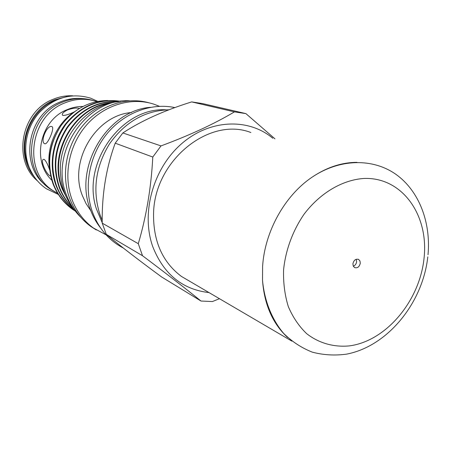 <?xml version="1.0" encoding="UTF-8"?>
<svg xmlns="http://www.w3.org/2000/svg" width="451" height="451" viewBox="0 0 451 451"><rect width="100%" height="100%" fill="white"/><g stroke="black" fill="none" stroke-linecap="round" stroke-linejoin="round"><path stroke-width="0.68" d="M82.274 98.594C74.725 97.833 67.306 98.983 60.034 102.044C27.128 114.492 18.959 165.68 46.137 185.637M57.181 99.603L55.005 100.466C30.318 110.196 17.414 143.672 29.202 167.298M72.679 95.804C65.931 95.482 59.335 96.672 52.891 99.383C21.135 111.38 12.171 160.054 37.422 180.845M49.706 170.01C47.868 164.576 46.053 161.046 44.266 159.434L43.747 159.321C39.592 159.502 46.38 174.92 50.518 176.037M51.921 126.635L51.893 126.63C47.152 124.403 39.75 142.009 44.688 143.717L44.756 143.745C47.586 145.278 55.169 127.334 51.921 126.635M79.15 108.358C76.58 107.637 72.701 108.155 67.515 109.914C63.405 112.028 61.725 113.776 62.486 115.157L62.898 115.405C65.22 115.557 68.918 114.436 73.992 112.04M67.024 96.548L54.532 99.896C25.634 111.002 14.387 153.396 33.983 176.358M93.38 100.579C83.063 97.405 72.667 97.974 62.187 102.292C26.981 115.535 20.481 171.397 51.301 189.685L55.383 192.103M96.779 101.593C86.164 98.076 75.418 98.555 64.544 103.031C29.152 116.364 22.595 172.575 53.562 190.948L57.672 193.378M83.052 106.453C77.555 106.402 72.194 107.496 66.962 109.734C39.964 120.163 31.322 161.159 51.792 180.174M356.2 259.274L356.617 261.676C356.29 263.931 355.191 265.447 353.313 266.214M352.907 263.841C353.781 260.176 355.659 258.699 358.545 259.398L359.932 260.892L360.293 263.192C359.413 266.868 357.525 268.339 354.633 267.606L353.268 266.113L352.907 263.841M287.631 337.466C272.725 323.722 264.359 304.718 262.521 280.449L262.6 266.44C264.731 231.515 284.79 195.542 312.069 177.187C326.761 167.31 341.757 162.366 357.057 162.36M250.874 132.521C209.602 116.335 154.496 160.246 153.565 213.323C153.12 241.043 162.399 262.07 181.409 276.412L190.497 281.74M166.21 109.847C121.815 106.65 81 163.437 96.373 208.802L102.225 222.709M117.925 101.746C85.882 104.395 57.717 139.133 60.502 173.658C61.421 187.159 65.801 198.868 73.631 208.785M201.005 301.037L161.7 277.021C139.122 260.447 120.648 246.223 106.295 234.351L102.225 223.155C101.785 194.64 106.109 167.986 115.214 143.181L122.835 132.955C141.208 120.857 164.153 110.506 191.669 101.903L202.51 103.567L245.896 113.613L234.43 111.876C214.321 123.878 189.843 135.221 161.001 145.91L152.788 157.044C151.192 187.622 146.355 216.508 138.282 243.692L142.522 255.74C166.053 273.385 185.547 288.488 201.005 301.037L212.41 301.55L219.451 298.703M138.282 243.692L102.225 223.155M272.821 138.282C248.546 117.79 209.681 119.126 181.449 143.863C153.137 168.437 140.836 212.906 152.703 246.505C163.572 274.123 182.351 289.486 209.033 292.598M149.033 102.828C126.703 96.452 100.139 105.077 83.193 125.164C66.258 145.245 60.868 174.83 69.617 198.231C74.173 210.121 81.293 219.575 90.984 226.577L96.26 229.931M159.423 106.301L153.78 104.136C131.314 96.83 104.006 104.948 86.423 125.181C68.851 145.391 63.089 175.67 72.008 199.551C76.574 211.513 83.728 221.013 93.464 228.048L106.075 234.847M131.545 112.536C95.883 115.028 68.315 161.244 82.42 195.706L86.045 203.61L90.798 210.696M150.437 107.315C107.05 110.484 73.197 167.614 90.442 209.754C92.923 216.48 96.294 222.535 100.556 227.918M168.962 109.796C144.98 110.54 125.164 121.905 109.503 143.875C95.381 167.067 92.252 190.812 100.116 215.104L102.214 220.24M67.904 200.137L62.227 189.003C46.865 152.697 75.869 104.406 113.043 102.501M66.263 196.878L62.728 189.273C47.907 154.016 74.59 106.938 110.794 102.997M75.334 211.124L72.786 209.467C63.839 203.17 57.283 194.708 53.105 184.076L53.071 183.985C46.222 163.792 48.877 144.348 61.032 125.654C73.412 109.266 88.948 100.872 107.642 100.483M75.306 211.085L73.282 209.749C64.33 203.446 57.762 194.979 53.579 184.335C46.526 164.034 49.012 144.472 61.032 125.654M75.469 210.961C66.675 204.641 60.22 196.219 56.099 185.694C48.511 165.742 52.271 141.033 65.919 123.467C81.276 105.489 99.519 98.109 120.642 101.312M74.776 210.38C66.551 204.111 60.485 195.965 56.578 185.953C49.272 164.147 52.468 143.486 66.179 123.957C81.343 105.968 99.451 98.425 120.502 101.328M73.586 208.728C67.171 202.815 62.356 195.683 59.137 187.334C52.028 166.334 54.774 146.18 67.374 126.883C81.343 108.86 98.594 100.41 119.143 101.537M73.039 208.035C67.126 202.285 62.655 195.475 59.628 187.599C52.57 166.785 55.214 146.761 67.56 127.526C81.253 109.508 98.307 100.866 118.72 101.605M74.889 111.498C56.702 123.084 46.041 146.975 49.537 168.375M274.958 138.846L245.896 113.613M161.001 145.91L122.835 132.955M191.669 101.903L234.43 111.876M115.214 143.181L152.788 157.044M106.295 234.351L142.522 255.74M424.115 257.606C420.016 300.434 386.473 340.984 349.486 345.883C333.858 347.4 318.908 343.234 306.607 333.616C298.974 326.276 292.874 317.267 288.313 306.59C284.79 295.157 283.211 282.929 283.578 269.912C285.556 250.198 292.744 230.67 304.132 214.124C320.21 192.898 342.506 179.853 363.968 178.461C402.061 176.927 428.715 214.766 424.115 257.606M97.805 101.39L90.674 98.177C71.686 92.59 54.661 97.281 39.598 112.248C26.383 126.799 22.11 148.96 28.988 166.757C32.664 176.031 38.453 183.371 46.363 188.766L58.348 194.46M51.301 189.685L53.562 190.948M358.545 259.398L358.111 259.224M291.882 341.136L181.409 276.412M262.521 280.449C264.5 301.127 271.885 319.488 283.611 333.374C292.118 341.745 301.719 348.014 312.419 352.186C323.508 355.067 334.879 355.721 346.526 354.148C387.589 346.34 422.722 303.095 427.807 256.839M174.887 107.592C150.95 102.456 123.427 112.992 106.12 134.838C88.836 156.694 83.536 187.881 92.658 212.624C98.87 228.753 109.074 240.546 123.275 248.005M81 217.495C74.674 211.327 69.866 203.914 66.579 195.266C48.877 153.306 86.299 97.935 129.533 100.793M90.984 226.577L93.464 228.048M72.786 209.467L73.282 209.749M428.022 254.73C430.993 222.371 419.131 190.953 396.034 174.43C372.926 158.03 339.812 158.504 312.069 177.187"/></g></svg>
